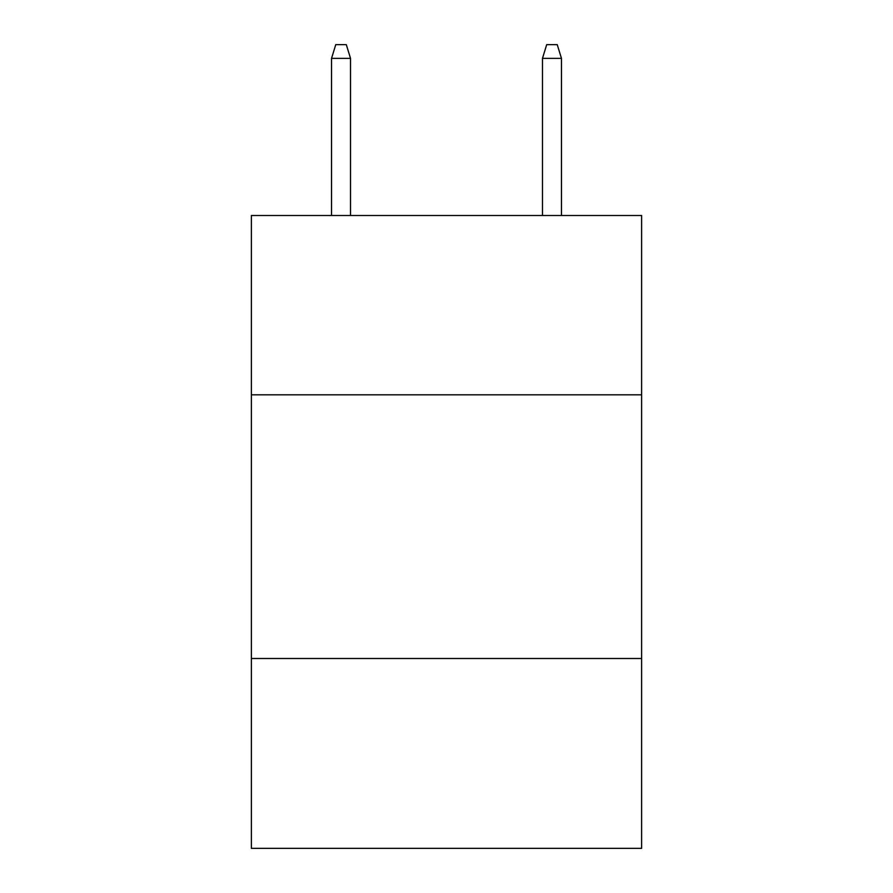 <?xml version="1.0" encoding="UTF-8"?>
<svg xmlns="http://www.w3.org/2000/svg" width="893" height="893" viewBox="0 0 893 893"><rect width="100%" height="100%" fill="white"/><g stroke="black" fill="none" stroke-linecap="round" stroke-linejoin="round"><path stroke-width="1.34" d="M641.62 394.818L641.62 215.514L251.379 215.514L251.379 394.818L641.62 394.818L641.62 848.35L251.379 848.35L251.379 394.818M641.62 658.498L251.379 658.498M350.525 215.514L350.525 58.358L331.537 58.358L331.537 215.514M331.537 58.358L335.757 44.65L346.305 44.65L350.525 58.358M542.475 58.358L546.695 44.65L557.243 44.65L561.463 58.358L542.475 58.358L542.475 215.514M561.463 58.358L561.463 215.514"/></g></svg>
